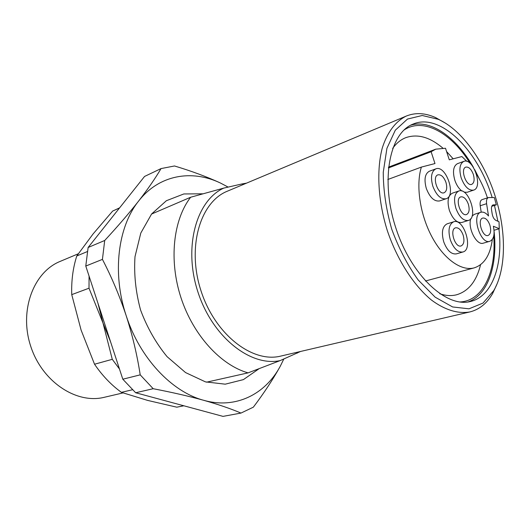 <?xml version="1.0" encoding="UTF-8"?>
<svg xmlns="http://www.w3.org/2000/svg" width="530" height="530" viewBox="0 0 530 530"><rect width="100%" height="100%" fill="white"/><g stroke="black" fill="none" stroke-linecap="round" stroke-linejoin="round"><path stroke-width="0.79" d="M487.441 197.882L487.408 197.783C484.572 189.144 480.909 181.194 476.417 173.926M481.194 212.185L480.193 205.746C479.789 202.414 480.412 200.373 482.061 199.624L488.428 197.564L494.331 197.538L496.332 204.852L491.76 206.296M492.589 205.13L493.026 204.911C491.708 205.501 491.217 207.144 491.548 209.84L492.224 214.12C492.867 217.287 494.119 219.387 495.981 220.42L499.015 221.726L499.286 228.721L493.39 226.237C494.987 234.379 493.794 239.394 489.8 241.296C480.412 244.847 471.097 214.484 480.889 212.265C483.34 211.629 485.884 212.861 488.514 215.975L486.586 203.699C486.176 200.353 486.785 198.306 488.428 197.564M494.046 230.272L499.286 228.721M387.801 179.504L421.383 167.089C415.692 185.202 419.945 214.332 431.824 236.632C443.683 258.978 461.325 271.446 474.211 267.869C484.228 264.576 490.27 255.082 492.343 239.374M388.404 167.977L431.122 151.739L434.978 163.551L421.383 167.089M466.996 161.451L461.882 156.555L449.288 159.828L445.511 148.254L435.74 149.168L431.122 151.739M489.866 225.098C491.337 230.596 490.747 234.048 488.103 235.466C482.452 237.606 476.861 219.374 482.757 218.049C485.579 217.724 487.951 220.069 489.866 225.098M493.509 204.838L496.332 204.852M110.651 342.062L89.007 288.207L89.073 276.117M119.469 369.012L112.28 359.32L97.904 303.1M132.487 389.749L121.403 392.346C111.273 385.005 102.316 375.637 94.532 364.229L112.28 359.32M183.764 405.768L176.808 407.186L183.844 405.788M89.007 288.207L71.749 294.627C71.278 280.801 72.954 267.922 76.777 255.983L87.39 251.551M119.535 207.939L112.658 211.066L119.614 207.846M121.403 392.346L147.592 400.395L176.808 407.186M71.749 294.627L81.103 330.091L94.532 364.229M112.658 211.066L93.121 233.902L76.777 255.983M123.039 392.916L104.238 397.308C76.333 404.297 42.022 381.666 30.647 346.057C18.974 310.547 33.483 272.095 60.181 261.389L78.288 253.784M480.558 264.715C476.483 281.251 468.474 291.275 456.522 294.799C451.322 296.098 445.737 295.747 439.774 293.746M392.664 148.413C396.321 143.292 400.634 139.734 405.609 137.734C417.355 133.573 429.724 136.998 442.722 147.996M446.591 151.56L453.183 158.814M493.721 236.108C496.444 271.903 482.903 301.212 459.676 301.974M403.953 130.075C423.198 117.07 451.348 132.838 470.136 163.392M494.126 231.696C497.776 265.583 487.805 295.263 467.97 301.961M410.677 125.219C430.81 118.959 456.496 137.449 473.423 167.367M474.701 169.633L479.988 180.16M498.929 228.827C503.255 264.894 492.264 296.436 470.587 301.457C446.293 308.122 411.048 275.355 395.758 227.715C380.195 180.16 389.51 132.944 413.095 124.086C439.933 112.512 477.099 149.241 491.78 196.266L492.184 197.511M494.49 205.435L497.882 221.235M494.861 195.245C506.415 230.272 506.521 268.617 493.808 290.519L483.042 303.047L468.997 308.818L452.613 306.956L435.156 297.171L418.143 279.933C407.497 265.099 398.673 248.133 391.683 229.033C386.138 209.463 383.329 190.548 383.25 172.29L386.92 148.34L395.314 130.181L407.484 119.064L422.244 115.494L438.317 119.323C461.319 129.545 483.612 160.351 494.861 195.245M497.193 283.57L492.642 293.501C486.951 303.398 479.365 309.54 469.878 311.931C458.212 314.018 444.895 310.057 431.427 300.026C413.539 285.299 397.136 259.746 387.264 230.464C378.075 200.956 376.373 170.64 382.216 148.221C387.244 132.202 395.705 121.178 406.377 116.024C415.46 112.393 425.212 112.916 435.62 117.594L445.134 122.973M469.878 311.931L280.86 356.067C252.459 363.355 215.008 334.556 201.009 290.837C186.699 247.225 200.135 201.93 227.41 191.171L406.377 116.024M248.053 372.875L280.165 360.599C250.677 367.025 212.51 337.106 197.981 292.176C183.161 247.344 196.232 200.479 223.792 188.09L190.641 197.246C173.211 219.791 168.719 260.243 180.988 297.734C193.245 335.225 220.725 365.104 248.053 372.875L206.521 382.183M190.641 197.246L151.54 214.06M280.165 360.599L300.563 351.463M246.543 183.135L241.971 183.95L244.489 184.003M298.9 351.854L297.244 353.113M241.971 183.95L223.792 188.09M480.889 212.265L474.456 214.292L472.084 216.054M470.832 218.605C467.42 227.847 476.622 245.84 483.314 243.164L489.8 241.296M453.634 221.798L447.095 223.845C442.358 226.356 441.238 232.352 443.729 241.832C447.048 250.445 451.222 254.466 456.257 253.89L462.849 252.008C473.628 249.63 463.929 217.863 453.634 221.798C448.923 224.309 447.824 230.331 450.328 239.865C453.66 248.524 457.834 252.578 462.849 252.008M435.799 168.884L429.353 171.23C424.914 173.741 423.907 179.478 426.312 188.455C429.87 197.524 434.282 201.691 439.555 200.943L446.061 198.763C456.708 195.915 445.929 164.492 435.799 168.884C431.38 171.395 430.386 177.159 432.818 186.176C436.382 195.305 440.801 199.499 446.061 198.763M463.796 161.385C459.709 163.73 458.848 169.249 461.199 177.934C464.605 186.706 468.745 190.767 473.615 190.124C483.459 187.521 473.151 157.317 463.796 161.385L457.443 163.677C453.342 166.029 452.461 171.521 454.8 180.16C456.509 185.142 458.914 188.786 462.001 191.078M464.154 192.191L467.215 192.264L473.615 190.124M458.801 191.005L452.362 193.178C447.956 195.61 446.962 201.347 449.374 210.39C452.733 219.062 456.893 223.09 461.855 222.474L468.348 220.453C478.65 217.949 468.613 186.991 458.801 191.005C454.422 193.43 453.442 199.194 455.873 208.283C459.245 217.008 463.406 221.063 468.348 220.453M473.33 174.41C474.754 179.63 474.224 182.943 471.733 184.354C466.181 186.739 460.007 168.686 465.843 167.109C468.798 166.698 471.296 169.13 473.33 174.41M445.942 182.366C447.413 187.792 446.803 191.257 444.1 192.761C438.091 195.325 431.645 176.569 437.946 174.834C441.139 174.357 443.809 176.868 445.942 182.366M463.141 235.081C464.658 240.812 463.982 244.429 461.1 245.933C454.985 248.225 449.201 229.251 455.575 227.807C458.622 227.436 461.14 229.861 463.141 235.081M468.334 204.149C469.805 209.615 469.202 213.08 466.526 214.537C460.702 216.876 454.707 198.386 460.802 196.862C463.803 196.471 466.314 198.902 468.334 204.149M258.792 368.906L243.402 379.619L225.237 384.177L205.474 381.885L185.553 372.57L167.069 356.657C155.939 343.089 147.101 327.527 140.556 309.977C135.68 291.891 133.832 274.116 135.004 256.646L140.808 233.034L151.62 213.968L166.387 200.718L183.831 193.953L202.599 193.808M228.158 187.097L220.394 183.002C191.661 169.289 159 174.748 138.575 201.122C117.872 226.86 112.009 273.268 126.153 315.569C139.748 358.048 171.859 391.902 203.719 400.302C235.718 409.379 265.225 394.36 280.271 366.237L283.822 358.995M280.271 366.237C273.043 379.321 264.066 392.962 253.347 407.173L240.971 413.075C230.815 408.729 218.4 404.476 203.719 400.302C188.786 396.175 171.945 392.313 153.19 388.715L140.211 374.856C137.157 355.027 132.474 335.265 126.153 315.569C119.561 295.873 111.658 277.144 102.429 259.382L104.701 240.487C117.686 226.469 128.982 213.345 138.575 201.122C147.923 189.031 155.409 178.186 161.041 168.586L174.502 165.976C191.535 171.077 206.832 176.755 220.394 183.002M161.041 168.586L144.551 176.45L88.126 247.49L85.78 266.053L122.808 379.208L135.653 392.75L223.004 416.381L240.971 413.075M104.701 240.487L88.126 247.49M102.429 259.382L85.78 266.053M140.211 374.856L122.808 379.208M153.19 388.715L135.653 392.75M480.193 205.746L486.586 203.699M435.74 149.168L388.49 167.155M474.211 267.869L425.398 281.019M438.317 119.323L435.62 117.594M493.808 290.519L492.642 293.501"/></g></svg>
